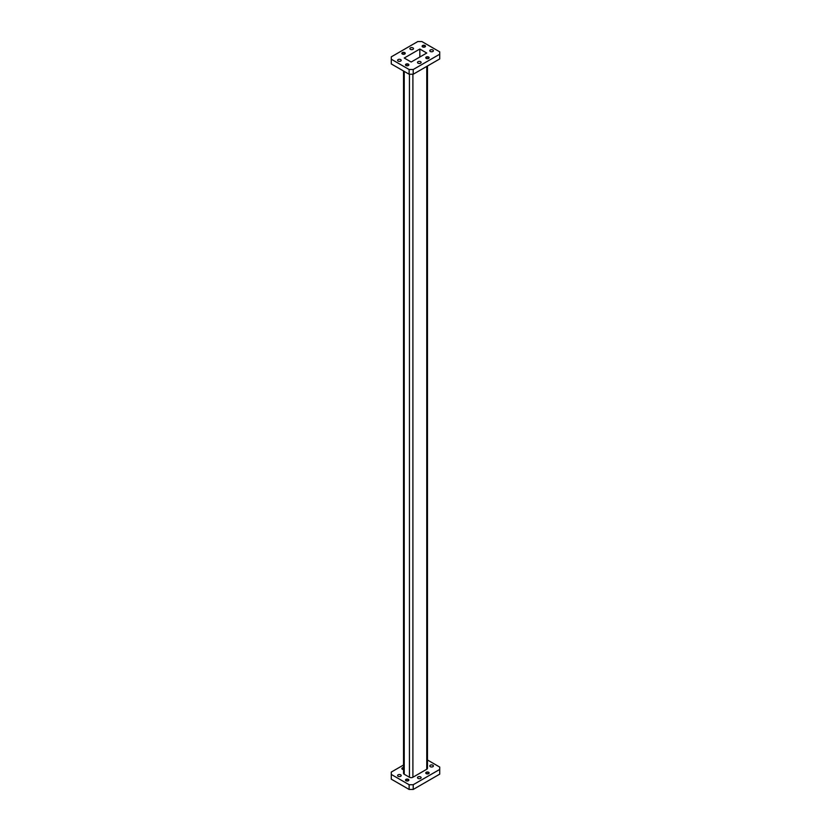 <?xml version="1.0" encoding="UTF-8"?>
<svg xmlns="http://www.w3.org/2000/svg" width="831" height="831" viewBox="0 0 831 831"><rect width="100%" height="100%" fill="white"/><g stroke="black" fill="none" stroke-linecap="round" stroke-linejoin="round"><path stroke-width="1.25" d="M408.385 779.353A1.693 0.976 180 0 1 408.873 780.049A1.693 0.976 180 0 1 407.834 780.953A1.693 0.976 180 0 1 405.995 780.735A1.693 0.976 180 0 1 405.497 780.049A1.693 0.976 180 0 1 406.536 779.146A1.693 0.976 180 0 1 408.385 779.353M405.497 780.101A1.693 0.976 180 0 1 406.577 779.239A1.693 0.976 180 0 1 408.385 779.457A1.693 0.976 180 0 1 408.873 780.101M403.523 769.527A1.693 0.976 180 0 1 402.36 769.236A1.693 0.976 180 0 1 401.861 768.55A1.693 0.976 180 0 1 403.523 767.574M428.64 772.259A1.693 0.976 180 0 1 429.139 772.944A1.693 0.976 180 0 1 428.1 773.848A1.693 0.976 180 0 1 426.251 773.64A1.693 0.976 180 0 1 425.763 772.944A1.693 0.976 180 0 1 426.802 772.051A1.693 0.976 180 0 1 428.64 772.259M425.763 772.996A1.693 0.976 180 0 1 426.843 772.134A1.693 0.976 180 0 1 428.64 772.363A1.693 0.976 180 0 1 429.139 772.996M398.122 776.279A1.797 1.039 0 0 0 400.085 776.507A1.797 1.039 0 0 0 401.196 775.552A1.797 1.039 0 0 0 400.667 774.814A1.797 1.039 0 0 0 398.703 774.585A1.797 1.039 0 0 0 397.592 775.552A1.797 1.039 0 0 0 398.122 776.279M430.333 766.681A1.797 1.039 0 0 0 432.297 766.909A1.797 1.039 0 0 0 433.408 765.953A1.797 1.039 0 0 0 432.878 765.216A1.797 1.039 0 0 0 430.915 764.987A1.797 1.039 0 0 0 429.804 765.953A1.797 1.039 0 0 0 430.333 766.681M418.035 778.387A1.797 1.039 0 0 0 419.998 778.605A1.797 1.039 0 0 0 421.109 777.65A1.797 1.039 0 0 0 420.579 776.912A1.797 1.039 0 0 0 418.616 776.684A1.797 1.039 0 0 0 417.505 777.65A1.797 1.039 0 0 0 418.035 778.387M426.532 773.578A1.309 0.748 0 0 0 427.944 773.744A1.309 0.748 0 0 0 428.754 773.048A1.309 0.748 0 0 0 428.37 772.518A1.309 0.748 0 0 0 426.947 772.352A1.309 0.748 0 0 0 426.147 773.048A1.309 0.748 0 0 0 426.532 773.578M403.523 767.896A1.309 0.748 0 0 0 402.246 768.644A1.309 0.748 0 0 0 402.63 769.184A1.309 0.748 0 0 0 403.523 769.402M406.266 780.683A1.309 0.748 0 0 0 407.689 780.839A1.309 0.748 0 0 0 408.488 780.143A1.309 0.748 0 0 0 408.104 779.613A1.309 0.748 0 0 0 406.691 779.447A1.309 0.748 0 0 0 405.881 780.143A1.309 0.748 0 0 0 406.266 780.683M428.64 57.038A1.693 0.976 0 0 0 426.802 56.83A1.693 0.976 0 0 0 425.763 57.723A1.693 0.976 0 0 0 426.251 58.419A1.693 0.976 0 0 0 428.1 58.627A1.693 0.976 0 0 0 429.139 57.723A1.693 0.976 0 0 0 428.64 57.038M429.139 57.775A1.693 0.976 0 0 0 428.64 57.142A1.693 0.976 0 0 0 426.843 56.913A1.693 0.976 0 0 0 425.763 57.775M425.005 45.539A1.693 0.976 0 0 0 423.166 45.331A1.693 0.976 0 0 0 422.127 46.224A1.693 0.976 0 0 0 422.615 46.92A1.693 0.976 0 0 0 424.464 47.128A1.693 0.976 0 0 0 425.503 46.224A1.693 0.976 0 0 0 425.005 45.539M425.503 46.276A1.693 0.976 0 0 0 425.005 45.643A1.693 0.976 0 0 0 423.208 45.414A1.693 0.976 0 0 0 422.127 46.276M404.749 52.633A1.693 0.976 0 0 0 402.9 52.426A1.693 0.976 0 0 0 401.861 53.329A1.693 0.976 0 0 0 402.36 54.015A1.693 0.976 0 0 0 404.198 54.233A1.693 0.976 0 0 0 405.237 53.329A1.693 0.976 0 0 0 404.749 52.633M405.237 53.381A1.693 0.976 0 0 0 404.749 52.737A1.693 0.976 0 0 0 402.942 52.519A1.693 0.976 0 0 0 401.861 53.381M408.385 64.132A1.693 0.976 0 0 0 406.536 63.925A1.693 0.976 0 0 0 405.497 64.828A1.693 0.976 0 0 0 405.995 65.514A1.693 0.976 0 0 0 407.834 65.732A1.693 0.976 0 0 0 408.873 64.828A1.693 0.976 0 0 0 408.385 64.132M408.873 64.88A1.693 0.976 0 0 0 408.385 64.236A1.693 0.976 0 0 0 406.577 64.018A1.693 0.976 0 0 0 405.497 64.88M400.667 59.593A1.797 1.039 0 0 0 398.703 59.365A1.797 1.039 0 0 0 397.592 60.331A1.797 1.039 0 0 0 398.122 61.058A1.797 1.039 0 0 0 400.085 61.286A1.797 1.039 0 0 0 401.196 60.331A1.797 1.039 0 0 0 400.667 59.593M412.965 47.897A1.797 1.039 0 0 0 411.002 47.668A1.797 1.039 0 0 0 409.891 48.624A1.797 1.039 0 0 0 410.421 49.361A1.797 1.039 0 0 0 412.384 49.59A1.797 1.039 0 0 0 413.495 48.624A1.797 1.039 0 0 0 412.965 47.897M432.878 49.995A1.797 1.039 0 0 0 430.915 49.767A1.797 1.039 0 0 0 429.804 50.733A1.797 1.039 0 0 0 430.333 51.46A1.797 1.039 0 0 0 432.297 51.688A1.797 1.039 0 0 0 433.408 50.733A1.797 1.039 0 0 0 432.878 49.995M420.579 61.691A1.797 1.039 0 0 0 418.616 61.463A1.797 1.039 0 0 0 417.505 62.429A1.797 1.039 0 0 0 418.035 63.166A1.797 1.039 0 0 0 419.998 63.385A1.797 1.039 0 0 0 421.109 62.429A1.797 1.039 0 0 0 420.579 61.691M428.37 57.297A1.309 0.748 0 0 0 426.947 57.131A1.309 0.748 0 0 0 426.147 57.827A1.309 0.748 0 0 0 426.532 58.357A1.309 0.748 0 0 0 427.944 58.523A1.309 0.748 0 0 0 428.754 57.827A1.309 0.748 0 0 0 428.37 57.297M424.734 45.798A1.309 0.748 0 0 0 423.311 45.632A1.309 0.748 0 0 0 422.512 46.328A1.309 0.748 0 0 0 422.896 46.858A1.309 0.748 0 0 0 424.309 47.024A1.309 0.748 0 0 0 425.119 46.328A1.309 0.748 0 0 0 424.734 45.798M404.468 52.893A1.309 0.748 0 0 0 403.056 52.727A1.309 0.748 0 0 0 402.246 53.423A1.309 0.748 0 0 0 402.63 53.963A1.309 0.748 0 0 0 404.053 54.119A1.309 0.748 0 0 0 404.853 53.423A1.309 0.748 0 0 0 404.468 52.893M408.104 64.392A1.309 0.748 0 0 0 406.691 64.226A1.309 0.748 0 0 0 405.881 64.922A1.309 0.748 0 0 0 406.266 65.462A1.309 0.748 0 0 0 407.689 65.618A1.309 0.748 0 0 0 408.488 64.922A1.309 0.748 0 0 0 408.104 64.392M391.287 59.209L391.287 63.935L409.122 74.229L409.122 69.503L413.215 69.503L439.713 54.212L439.713 51.844L421.878 41.55L417.785 41.55L391.287 56.851L391.287 59.209L409.122 69.503M413.215 69.503L413.215 74.229L439.713 58.928L439.713 54.212M413.215 74.229L409.122 74.229M411.168 62.024L426.76 53.028L419.832 49.029L404.24 58.025L411.168 62.024M419.832 57.027L419.832 49.029M412.903 74.229L412.903 777.245L426.76 769.246L426.76 66.407M404.24 71.414L404.24 774.253L409.434 777.245L409.434 74.229M409.122 789.45L391.287 779.156L391.287 774.43L409.122 784.724L409.122 789.45L413.215 789.45L413.215 784.724L409.122 784.724M413.215 784.724L439.713 769.433L439.713 774.149L413.215 789.45M427.477 760.001L439.713 767.065L439.713 769.433M403.523 765.008L391.287 772.072L391.287 774.43M427.477 65.992L427.477 768.249A2.451 1.413 180 0 1 426.76 769.246M412.903 777.245A2.451 1.413 180 0 1 409.434 777.245M404.24 774.253A2.451 1.413 180 0 1 403.523 773.245L403.523 70.999M401.861 768.602A1.693 0.976 180 0 1 403.523 767.678"/></g></svg>
